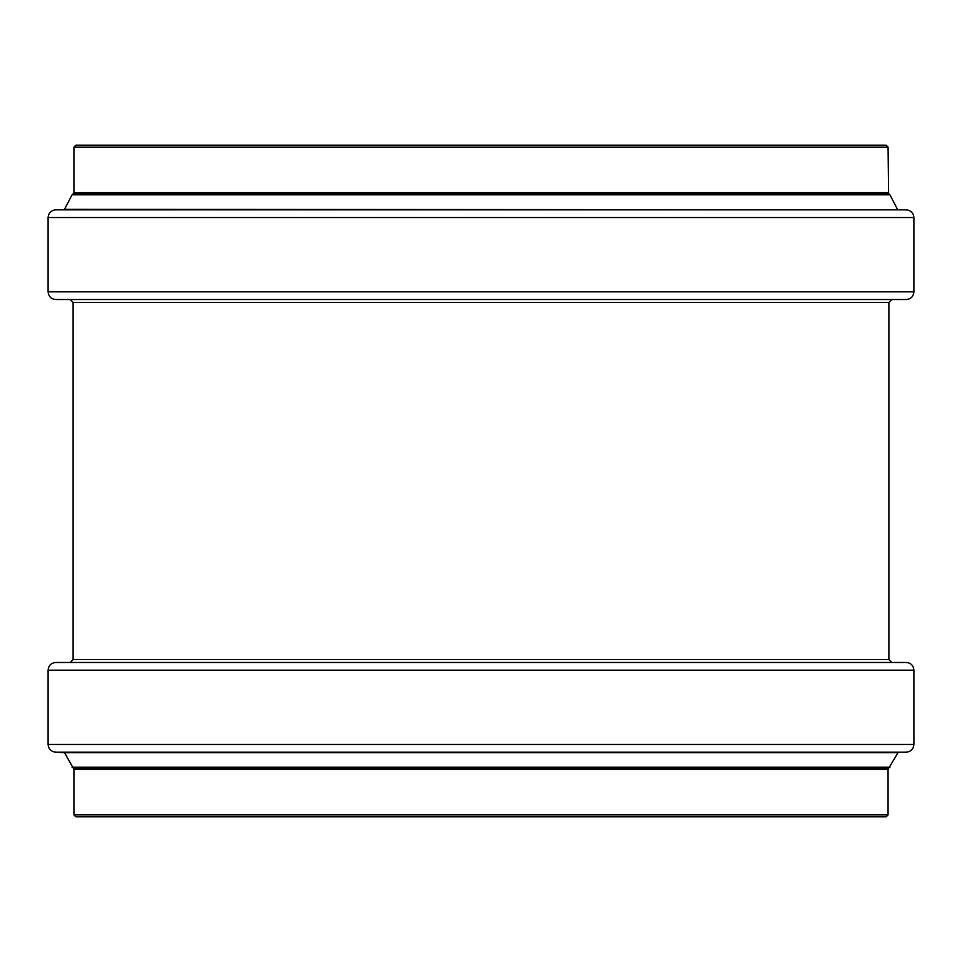 <?xml version="1.0" encoding="UTF-8"?>
<svg xmlns="http://www.w3.org/2000/svg" width="962" height="962" viewBox="0 0 962 962"><rect width="100%" height="100%" fill="white"/><g stroke="black" fill="none" stroke-linecap="round" stroke-linejoin="round"><path stroke-width="1.44" d="M913.9 291.835L48.1 291.835C48.557 296.5 51.118 299.074 55.796 299.531L906.204 299.531C910.882 299.074 913.443 296.5 913.9 291.835L913.9 217.544C913.443 212.867 910.882 210.305 906.204 209.848L55.796 209.848C51.118 210.305 48.557 212.867 48.1 217.544L913.9 217.544M481 145.19L886.146 145.19L888.07 147.114L73.93 147.114L75.854 145.19L481 145.19M92.172 816.81L886.146 816.81L888.07 814.886L888.07 769.335L898.34 752.152M888.07 814.886L73.93 814.886L75.854 816.81L481 816.81M73.93 814.886L73.93 769.335L64.514 752.669L55.796 752.152L906.204 752.152C910.882 751.695 913.443 749.133 913.9 744.456L913.9 670.165C913.443 665.5 910.882 662.926 906.204 662.469L55.796 662.469C51.118 662.926 48.557 665.5 48.1 670.165L913.9 670.165M891.774 662.469L888.888 659.583L73.112 659.583L73.112 302.417L888.888 302.417L891.774 299.531M897.486 209.331L889.934 194.805L72.066 194.805L64.514 209.331L898.34 209.848M72.066 194.805L73.377 193.53L888.623 193.53L888.07 147.114M73.377 193.53L73.93 192.665L888.07 192.665M73.93 769.335L888.07 769.335M73.377 768.47L888.623 768.47M72.066 767.195L889.934 767.195M64.514 752.669L897.486 752.669M55.796 752.152C51.118 751.695 48.557 749.133 48.1 744.456L913.9 744.456M73.112 302.417L70.226 299.531M48.1 291.835L48.1 217.544M64.514 209.331L63.66 209.848M889.934 194.805L888.623 193.53M73.93 192.665L73.93 147.114M48.1 744.456L48.1 670.165M73.112 659.583L70.226 662.469M888.888 659.583L888.888 302.417"/></g></svg>
